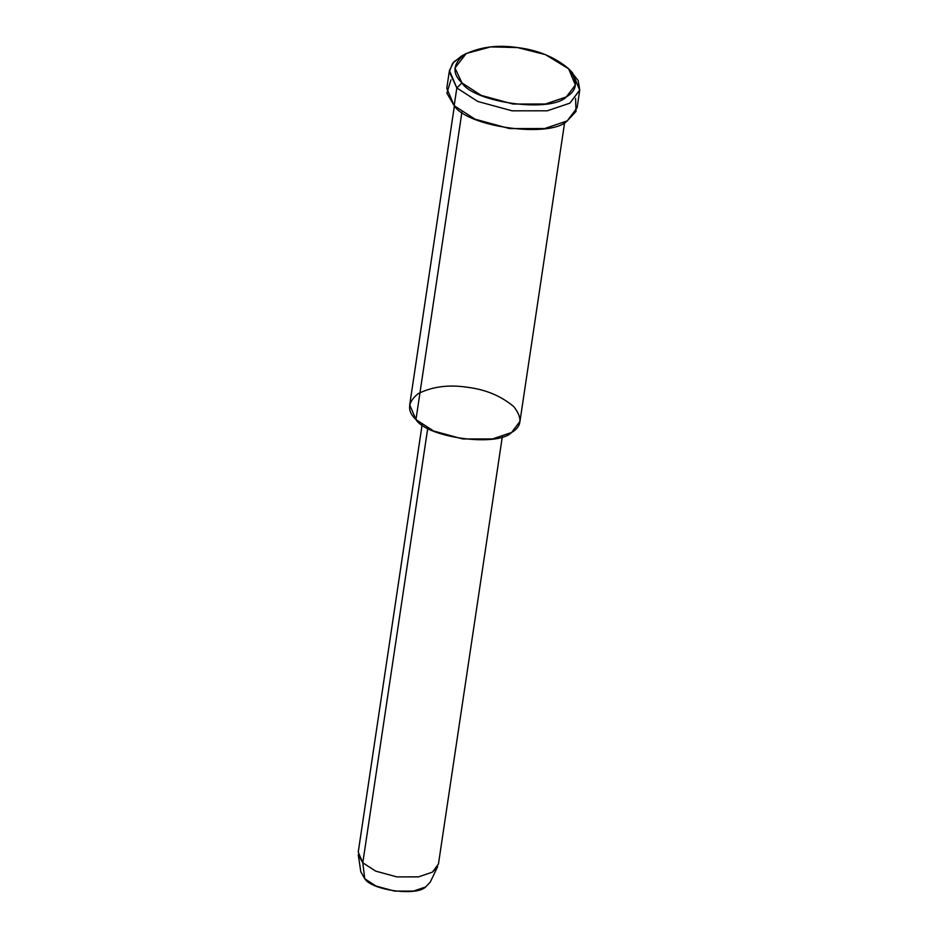 <?xml version="1.0" encoding="UTF-8"?>
<svg xmlns="http://www.w3.org/2000/svg" width="938" height="938" viewBox="0 0 938 938"><rect width="100%" height="100%" fill="white"/><g stroke="black" fill="none" stroke-linecap="round" stroke-linejoin="round"><path stroke-width="1.41" d="M466.256 53.478L461.508 56.057L452.585 63.315L449.302 71.78L456.829 87.926L461.93 82.896L454.989 67.993L466.256 53.478L490.703 46.9L517.542 47.58L545.435 54.639L568.639 68.779L575.369 85.018L566.294 96.942L545.435 104.012L512.969 104.036L481.206 95.371L461.93 82.896L456.829 87.926L477.712 101.445L512.113 110.825L547.276 110.801L569.882 103.145L579.719 90.224L572.426 72.636L568.639 68.779M422.123 424.691L358.246 852.079L362.795 862.796L364.765 878.777L376.009 886.047L394.535 891.1L413.47 891.088L425.641 886.961L430.261 882.119L437.659 866.63L432.371 872.164L418.465 876.878L396.821 876.889L375.646 871.109L362.795 862.796L358.257 854.764L360.79 871.742L364.765 878.777L362.795 862.796L375.646 871.109L396.821 876.889L418.465 876.878L432.371 872.164L438.445 864.062L502.322 436.674M425.641 886.961C416.718 896.376 371.987 890.361 364.765 878.777M362.795 862.796L427.763 428.138L362.795 862.796M454.391 105.9L409.707 404.853L415.968 419.591L461.93 112.044L415.968 419.591C406.822 410.95 407.526 402.32 418.067 393.714C432.242 386.62 448.54 384.451 466.948 387.218C485.392 389.411 500.986 395.871 513.731 406.588C522.665 417.809 521.962 426.438 511.632 432.465C497.609 447.262 427.318 437.812 415.968 419.591L433.637 431.023L462.751 438.961L492.509 438.949L511.632 432.465L519.98 421.326L564.664 122.374M575.569 98.431L576.038 111.423L567.232 120.896C550.653 138.39 467.581 127.205 454.18 105.677L446.887 93.167L450.967 79.812M570.374 70.678L578.148 80.527L579.754 89.978L569.882 103.145L547.276 110.801L512.113 110.825L477.712 101.445L456.829 87.926L449.431 70.502L453.769 61.896L464.04 54.791M449.431 70.502L446.781 88.254L454.18 105.677L456.829 87.926L454.18 105.677L475.062 119.196L509.463 128.576L544.626 128.553L567.232 120.896L577.105 107.729L579.754 89.978M461.93 82.896C474.311 102.77 550.993 113.088 566.294 96.942C577.562 90.365 578.324 80.961 568.58 68.709C554.686 57.019 537.673 49.972 517.542 47.58C497.468 44.567 479.693 46.935 464.216 54.674C452.726 64.054 451.964 73.469 461.93 82.896"/></g></svg>
